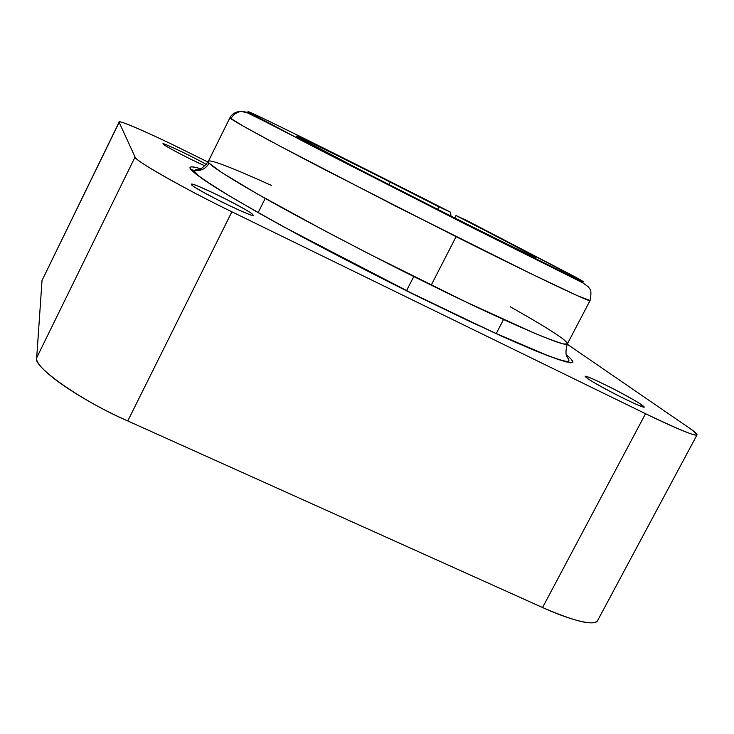 <?xml version="1.0" encoding="UTF-8"?>
<svg xmlns="http://www.w3.org/2000/svg" width="734" height="734" viewBox="0 0 734 734"><rect width="100%" height="100%" fill="white"/><g stroke="black" fill="none" stroke-linecap="round" stroke-linejoin="round"><path stroke-width="1.1" d="M510.167 306.72C532.049 319.051 547.876 328.538 557.656 335.19C563.868 339.328 567.116 342.2 567.4 343.815L564.143 344.053C558.987 342.806 549.151 339.209 534.618 333.264L465.833 301.922L371.101 254.937L325.529 231.21L256.671 193.565L221.127 172.187L209.071 163.095C206.052 168.627 201.162 171.105 194.418 170.527L190.721 169.325C192.675 171.618 197.886 175.692 206.346 181.537L226.044 193.941L256.918 211.942L300.151 235.807C335.144 254.505 372.844 273.966 413.279 294.196L469.595 321.391L515.635 342.365L547.61 355.66L565.767 361.844L572.814 362.614C573.236 361.128 571.116 358.55 566.464 354.898C572.392 359.678 573.832 362.321 570.777 362.835L558.207 359.522L534.884 350.577L501.661 336.163L420.215 297.619L283.296 226.641C256.038 211.53 233.724 198.639 216.356 187.987C202.777 179.252 194.235 173.031 190.721 169.325C188.51 166.233 191.803 166.04 200.602 168.756C191.602 166.132 188.308 166.315 190.721 169.325L194.418 170.527C201.162 171.105 206.052 168.627 209.071 163.095L208.227 161.599C207.346 165.031 247.762 189.354 298.032 216.502C350.714 244.679 395.112 267.552 431.225 285.131C490.844 314.702 567.657 349.421 567.4 343.815L590.072 300.536C591.714 303.527 515.727 266.662 456.089 236.669L431.225 285.131L456.089 236.669L322.226 168.334C271.397 141.901 229.944 119.367 229.898 117.807L243.807 126.459L280.26 146.277L395.855 206.226L529.618 273.048L577.511 295.729L590.072 300.536C592.026 289.334 590.264 289.673 588.062 286.599L582.677 282.764L465.301 224.173L262.717 120.385L247.578 112.935L241.046 111.329C236.256 112.403 232.907 114.889 230.999 118.789C232.907 114.889 236.256 112.403 241.046 111.329L249.34 112.605L302.527 140.983L459.493 221.163L575.172 278.406C582.438 281.737 584.961 282.673 582.759 281.223L467.228 220.732L574.41 276.516C582.145 280.746 586.549 283.379 581.2 281.159L459.493 221.163L315.684 147.809L249.34 112.605L241.046 111.329C235.715 111.623 231.999 113.779 229.898 117.807L208.227 161.599C208.199 158.471 229.347 166.444 271.672 185.518M467.283 220.76L455.998 215.548C500.46 238.321 534.912 256.405 535.692 257.487C537.068 258.873 500.102 240.825 445.997 213.548L361.715 170.655L297.802 137.038C287.618 131.01 333.071 153.268 390.231 182.124L450.557 212.209C350.155 160.929 234.366 103.366 249.34 112.605C242.596 108.448 261.533 117.394 306.17 139.451L450.557 212.209L438.895 206.804L437.611 209.318L438.895 206.804L390.231 182.124C360.174 166.93 298.05 135.873 296.371 136.084C296.527 136.753 324.667 151.599 358.229 168.866L445.997 213.548C485.321 233.412 537.068 259.038 535.701 257.506C535.058 256.34 488.349 232.1 455.998 215.548L467.283 220.76M578.493 279.948L579.108 280.847M119.092 122.165L42.031 280.434L119.101 122.156C116.981 118.981 151.488 134.01 182.491 149.479L207.997 162.067L182.491 149.479C147.919 132.34 117.009 118.972 119.147 122.349L42.031 280.434L36.7 357.761C31.645 365.816 82.006 401.324 127.762 420.949L542.564 607.523C569.896 620.092 595.724 626.735 597.678 620.441L696.85 435.207M567.217 344.173L689.96 428.482C694.777 431.766 697.144 433.886 697.043 434.831C697.153 437.308 672.858 427.133 645.535 413.71L542.564 607.523L645.535 413.71L231.889 211.805L127.762 420.949L231.889 211.805C186.473 189.959 132.753 159.388 135.056 157.012L36.7 357.761L135.056 157.012L119.147 122.349L135.056 157.012C135.34 160.939 182.748 187.95 231.889 211.805L645.535 413.71C691.795 435.776 706.603 440.694 689.96 428.482L567.217 344.173M252.395 215.19L252.707 214.576C252.569 213.438 242.248 207.584 221.751 197.006C200.648 186.95 190.565 182.748 191.482 184.399L191.592 184.674C187.005 179.27 249.441 209.851 252.707 214.576C259.726 221.237 193.308 188.785 191.592 184.674C191.069 185.473 201.079 191.207 221.622 201.887C243.367 212.291 253.808 216.677 252.946 215.025L252.707 214.576L252.395 215.19M206.364 164.508C192.115 156.131 157.966 140.451 163.581 144.158L163.627 144.286C161.168 141.644 192.638 156.544 206.373 164.508M640.782 406.168L641.516 404.783C638.91 402.691 629.405 397.314 613.009 388.653C595.127 379.707 585.998 375.689 585.622 376.597L587.356 378.285C573.603 368.587 629.13 395.773 641.516 404.783C657.499 415.637 598.871 386.992 587.356 378.285C589.494 380.139 598.816 385.442 615.312 394.204C633.717 403.452 643.168 407.636 643.645 406.755L641.516 404.783L640.782 406.168M388.965 184.619L390.231 182.124L388.965 184.619M413.783 276.498L406.462 290.811L413.783 276.498M598.256 619.358C595.962 626.57 577.392 622.625 542.564 607.523L127.762 420.949C78.474 399.158 33.993 367.734 36.7 357.761L42.031 280.434M205.061 165.902C191.886 160.278 163.783 145.626 163.627 144.286C159.535 142.947 187.28 158.214 205.061 165.902M454.759 217.97L455.998 215.548L454.759 217.97M450.988 216.062L450.566 212.218M575.08 276.883L574.41 276.516M567.318 343.962C563.473 358.55 569.134 356.733 568.923 361.082C566.822 361.972 562.473 360.935 546.839 355.219L492.303 331.86L401.498 288.297L304.693 238.211C275.323 222.264 250.276 208.181 229.549 195.95C214.236 186.555 203.868 179.775 198.437 175.628L194.115 170.93L194.418 170.527C197.418 168.058 198.565 173.609 208.227 161.599M265.231 198.419L258.129 212.631M496.175 333.686L503.506 319.547"/></g></svg>
